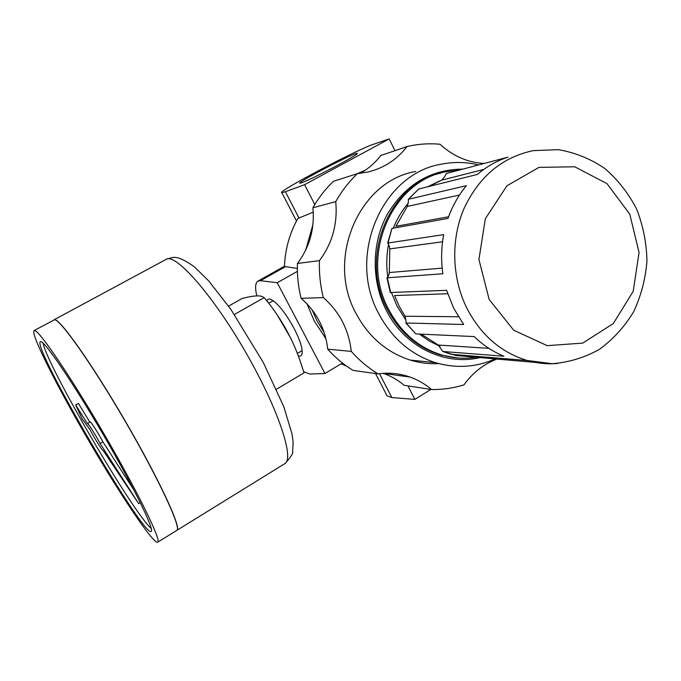 <?xml version="1.0" encoding="UTF-8"?>
<svg xmlns="http://www.w3.org/2000/svg" width="681" height="681" viewBox="0 0 681 681"><rect width="100%" height="100%" fill="white"/><g stroke="black" fill="none" stroke-linecap="round" stroke-linejoin="round"><path stroke-width="1.02" d="M266.892 301.045C267.437 299.138 268.774 298.593 270.893 299.402C277.635 303.011 285.313 312.579 293.92 328.114C299.623 339.198 302.373 347.438 302.177 352.826C301.904 355.601 300.593 356.597 298.252 355.805M256.797 295.835C254.932 287.901 255.281 283.015 257.827 281.176L260.465 280.691L277.227 282.734L324.982 373.494L309.821 374.048L303.666 371.698M313.243 212.123L297.844 218.516C289.604 233.268 285.135 249.297 284.437 266.611L285.509 266.629L260.465 280.691M285.39 191.736L281.849 192.672C275.626 192.536 356.691 149.692 372.89 144.491L389.174 138.915L304.586 184.67L285.39 191.736L299.027 218.107M430.869 389.43L414.865 399.389L391.856 397.568L387.046 395.806L386.323 394.41M414.865 399.389L407.928 385.889M395.006 150.663L389.174 138.915M301.564 182.78L300.338 183.129C292.243 184.798 358.674 150.22 357.261 153.489C358.47 154.774 310.383 180.065 301.564 182.78M314.792 204.538L304.586 184.67M360.087 173.383C368.166 168.897 375.052 162.955 380.756 155.549L407.042 146.543C396.98 159.516 384.067 167.986 368.302 171.944L357.423 173.629L365.382 170.131M325.952 338.806L314.213 320.93L307.046 303.922M297.393 271.344L277.227 282.734M342.449 363.033L324.982 373.494M297.35 268.459L285.509 266.629M311.992 309.659L317.133 320.998L324.224 332.711M382.782 373.375L384.348 373.733M400.556 375.759L406.046 375.784M364.131 170.965L358.904 173.502M312.928 224.602L305.675 250.157M341.147 363.816L346.816 366.276M411.052 360.181L410.617 360.198M335.724 201.653C341.683 191.08 348.919 181.733 357.423 173.629L333.52 181.265C325.433 188.943 318.555 197.779 312.894 207.773C314.835 228.578 309.676 247.143 297.418 263.47L319.432 260.627C332.337 243.347 337.767 223.691 335.724 201.653L312.894 207.773M319.432 260.627C319.014 273.149 320.308 285.467 323.305 297.58L301.104 298.355C298.261 286.914 297.027 275.286 297.418 263.47M323.305 297.58C339.461 311.711 348.791 329.655 351.285 351.396L327.723 349.183C325.339 328.634 316.469 311.694 301.104 298.355M351.285 351.396C359.227 360.36 368.149 367.851 378.04 373.878L353.184 370.438C343.76 364.735 335.273 357.653 327.723 349.183M378.04 373.878C389.038 372.388 399.679 373.435 409.953 377.036C417.896 379.862 425.097 384.033 431.558 389.541L404.182 385.31C398.019 380.092 391.149 376.133 383.582 373.452L409.953 377.036M497.36 358.921C484.063 363.85 472.929 372.498 463.957 384.867C453.435 388.127 442.633 389.685 431.558 389.541M484.242 163.449C467.915 162.631 453.163 156.221 439.994 144.236C428.936 143.24 417.955 144.006 407.042 146.543M438.828 363.611C429.2 364.122 419.692 362.956 410.294 360.104C386.808 352.528 368.744 337.035 356.103 313.609C325.527 258.72 359.125 180.865 415.682 171.493M457.496 357.925L441.135 355.082C417.811 348.034 399.909 332.847 387.421 309.523C358.981 257.767 388.638 184.355 441.118 172.991M478.598 164.947C466.162 161.908 453.648 161.669 441.05 164.24C381.998 173.936 346.799 255.92 378.772 313.72C391.992 338.38 410.864 354.682 435.38 362.624C456.73 368.847 477.321 367.314 497.156 358.036M462.859 169.118C430.69 169.365 405.535 184.389 387.395 214.192C371.613 242.862 371.162 280.717 386.221 310.238C404.863 347.727 446.753 367.093 482.761 356.861M447.681 293.749L394.546 295.545L399.177 306.271L405.05 316.222L458.415 316.759M386.953 277.822L390.307 292.524L446.591 290.31L453.716 308.306L463.659 324.488L405.842 322.99C406.225 322.019 405.961 319.764 405.05 316.222M389.319 272.545L389.787 248.897C389.217 245.398 388.502 243.449 387.642 243.049L443.68 234.639C441.245 247.595 440.982 260.636 442.897 273.771L386.961 277.822C387.812 277.814 388.604 276.06 389.319 272.545L442.199 268.11M448.609 216.771L395.916 226.313L407.229 206.454C408.277 203.066 408.634 200.682 408.294 199.303L466.425 185.649C458.483 195.217 452.346 206.147 448.021 218.414L391.958 228.407L387.642 243.049M429.064 186.441L441.646 180.159C444.174 177.528 445.723 175.315 446.302 173.51L507.915 157.166C496.849 160.759 486.694 166.504 477.466 174.404L418.696 189.012L408.294 199.303M405.842 322.99L415.819 333.903L474.223 336.584C483.118 345.216 493.018 351.762 503.923 356.231L442.778 351.481L438.36 345.046L488.907 348.357M421.275 334.158L438.36 345.046M442.863 351.49L455.895 355.473L536.449 362.53M276.477 389.243L304.032 372.847L301.096 363.816C293.094 339.453 280.785 317.38 264.177 297.588L234.392 314.477M228.569 306.118L242.095 298.499C251.817 295.92 258.482 295.248 262.091 296.482L264.177 297.588M277.788 315.899L291.127 338.866M151.259 528.447C133.297 513.448 47.406 366.395 43.022 343.062M89.841 422.126L78.392 403.39L75.642 404.948L82.248 418.968L89.901 429.507C94.336 438.121 102.814 451.563 103.18 450.516L138.652 503.608L140.286 502.621M87.415 423.514L90.156 421.948C90.505 420.926 98.285 433.073 102.891 441.858L134.012 490.226M40.911 341.624C45.38 342.041 73.667 383.752 103.393 434.87C133.153 485.979 154.161 528.941 151.335 531.282C145.308 540.322 32.084 346.944 40.315 341.683L40.911 341.624M34.595 330.523C39.2 330.379 70.586 376.465 104.023 433.916C137.494 491.35 161.022 539.48 157.873 542.085C154.485 545.83 121.448 496.619 89.815 442.514C58.123 388.459 30.398 333.911 34.05 330.608L34.595 330.523M34.144 330.557L54.523 319.747C60.064 319.083 92.165 364.42 125.364 421.556C158.605 478.666 181.078 527.085 177.026 530.252L176.49 530.576M55.033 319.849C61.299 320.496 93.535 366.378 126.308 422.918C159.116 479.45 181.069 526.907 177.069 530.073M53.978 319.832L54.633 319.687C60.183 319.023 92.284 364.352 125.483 421.488C158.724 478.59 181.189 527.017 177.137 530.184L176.6 530.508M138.652 503.608L100.098 443.484C95.476 434.699 87.704 422.526 87.381 423.531L75.642 404.948M100.098 443.484L102.891 441.858M391.856 397.568L379.504 373.682M458.892 170.173L447.8 171.442C392.579 179.256 358.972 255.596 388.723 309.523C401.237 332.915 419.19 348.136 442.556 355.201C451.401 357.695 460.322 358.64 469.32 358.036M391.447 292.549L397.049 306.127L405.987 320.283M419.334 334.065L429.277 341.036L439.986 346.323M439.705 180.942L427.642 186.79M408.319 203.142C402.011 210.497 397.006 218.839 393.303 228.169M388.57 244.368C386.467 255.179 386.221 266.058 387.812 277.022M387.327 277.822L390.69 292.575M391.958 228.407L388.025 242.896M418.696 189.012L408.668 199.099M454.15 171.425L446.413 173.476M557.552 363.475C547.371 364.326 537.266 363.331 527.23 360.496L552.265 363.714C569.112 362.352 584.911 357.508 599.663 349.183C613.351 339.087 624.707 326.574 633.713 311.626C641.127 295.69 645.537 278.784 646.95 260.925C646.567 242.989 643.128 225.717 636.65 209.11C628.52 193.361 617.914 179.818 604.83 168.488C590.597 158.826 575.113 152.553 558.386 149.667L533.223 150.629C502.025 157.243 478.905 176.66 463.855 208.888C450.694 239.874 451.878 277.984 466.877 308.229C480.948 335.137 501.063 352.554 527.23 360.496L451.035 354.273L442.778 351.481M406.208 323.092L415.819 333.903M389.787 248.897L442.548 241.781M441.646 180.159L483.774 169.433M489.162 299.47L513.712 330.234L547.218 345.65L582.706 343.105L613.24 323.628L633.194 291.357L639.059 252.489L629.797 214.209L607.009 183.649L574.73 166.794L539.003 167.356L506.945 185.777L485.34 218.729L478.93 259.504L489.162 299.47M407.229 206.454L459.479 195.047M54.088 319.772L167.109 258.865C177.758 255.409 213.655 296.61 245.526 351.958C277.482 407.255 294.226 457.164 285.262 463.378L284.122 464.084M275.022 302.117L270.893 299.402M301.93 348.987L302.177 352.826M281.849 192.672L296.499 220.967M375.512 373.529L387.046 395.806M258.116 281.015L284.454 266.237M479.85 356.623C467.421 359.117 454.993 358.64 442.556 355.201L441.135 355.082M435.38 362.624L410.294 360.104M273.234 300.721L268.654 303.334M302.143 350.613L297.359 353.43M177.026 530.252L157.873 542.085M166.096 259.214L172.889 257.435C177.622 256.763 184.832 259.946 194.519 266.978L208.735 280.964L230.859 309.361L263.317 362.539L283.79 406.668L292.064 434.095L293.145 442.429L292.643 451.673C293.409 453.001 290.949 456.9 285.262 463.378L177.137 530.184"/></g></svg>
